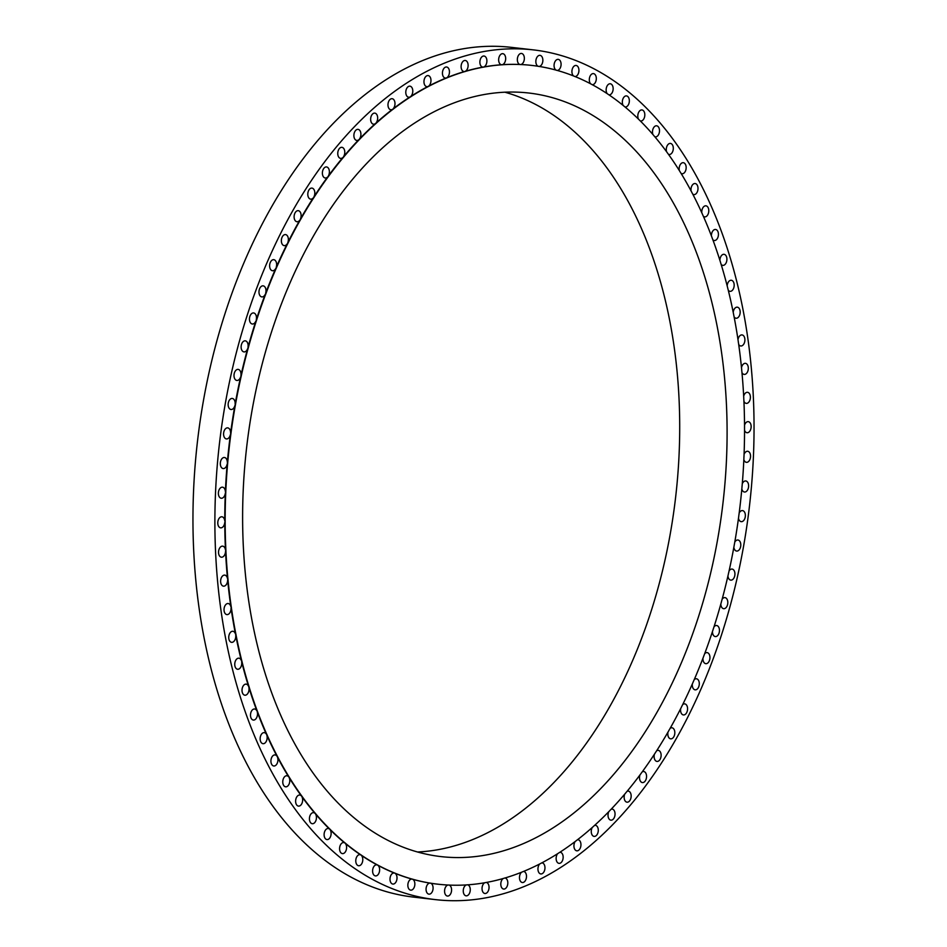 <?xml version="1.0" encoding="UTF-8"?>
<svg xmlns="http://www.w3.org/2000/svg" width="947" height="947" viewBox="0 0 947 947"><rect width="100%" height="100%" fill="white"/><g stroke="black" fill="none" stroke-linecap="round" stroke-linejoin="round"><path stroke-width="1.42" d="M608.791 811.686A5.564 3.468 96.6 0 0 608.578 812.183A5.564 3.468 96.6 0 0 610.898 820.161A5.564 3.468 96.6 0 0 614.496 817.072A5.564 3.468 96.6 0 0 612.176 809.093A5.564 3.468 96.6 0 0 611.17 809.212M557.262 70.457L557.404 70.48A412.063 257.087 96.6 0 1 574.225 76.222A5.564 3.468 96.6 0 0 575.007 76.529A412.063 257.087 96.6 0 1 591.39 84.212A5.564 3.468 96.6 0 0 592.147 84.626A412.063 257.087 96.6 0 1 608.01 94.203A5.564 3.468 96.6 0 0 608.743 94.7A412.063 257.087 96.6 0 1 624.002 106.135A5.564 3.468 96.6 0 0 624.712 106.715A412.063 257.087 96.6 0 1 639.296 119.938A5.564 3.468 96.6 0 0 639.971 120.6A412.063 257.087 96.6 0 1 653.797 135.551A5.564 3.468 96.6 0 0 654.436 136.297A412.063 257.087 96.6 0 1 667.434 152.893A5.564 3.468 96.6 0 0 668.026 153.722A412.063 257.087 96.6 0 1 680.147 171.881A5.564 3.468 96.6 0 0 680.692 172.768A412.063 257.087 96.6 0 1 691.855 192.407A5.564 3.468 96.6 0 0 692.364 193.366A412.063 257.087 96.6 0 1 702.52 214.377A5.564 3.468 96.6 0 0 702.97 215.395A412.063 257.087 96.6 0 1 712.073 237.661A5.564 3.468 96.6 0 0 712.475 238.751A412.063 257.087 96.6 0 1 720.466 262.165A5.564 3.468 96.6 0 0 720.809 263.302A412.063 257.087 96.6 0 1 727.651 287.758A5.564 3.468 96.6 0 0 727.947 288.93A412.063 257.087 96.6 0 1 733.605 314.297A5.564 3.468 96.6 0 0 733.842 315.517A412.063 257.087 96.6 0 1 738.293 341.654A5.564 3.468 96.6 0 0 738.471 342.897A412.063 257.087 96.6 0 1 741.69 369.685A5.564 3.468 96.6 0 0 741.809 370.964A412.063 257.087 96.6 0 1 743.774 398.249A5.564 3.468 96.6 0 0 743.845 399.551A412.063 257.087 96.6 0 1 744.543 427.215A5.564 3.468 96.6 0 0 744.543 428.529A412.063 257.087 96.6 0 1 743.987 456.418A5.564 3.468 96.6 0 0 743.928 457.744A412.063 257.087 96.6 0 1 742.117 485.716A5.564 3.468 96.6 0 0 741.998 487.042A412.063 257.087 96.6 0 1 738.92 514.955A5.564 3.468 96.6 0 0 738.755 516.269A412.063 257.087 96.6 0 1 734.446 543.992A5.564 3.468 96.6 0 0 734.209 545.294A412.063 257.087 96.6 0 1 728.693 572.675A5.564 3.468 96.6 0 0 728.397 573.965A412.063 257.087 96.6 0 1 721.697 600.86A5.564 3.468 96.6 0 0 721.354 602.126A412.063 257.087 96.6 0 1 713.493 628.406A5.564 3.468 96.6 0 0 713.091 629.637A412.063 257.087 96.6 0 1 704.118 655.17A5.564 3.468 96.6 0 0 703.668 656.354A412.063 257.087 96.6 0 1 693.63 681.011A5.564 3.468 96.6 0 0 693.133 682.148A412.063 257.087 96.6 0 1 682.089 705.799A5.564 3.468 96.6 0 0 681.544 706.888A412.063 257.087 96.6 0 1 669.529 729.415A5.564 3.468 96.6 0 0 668.937 730.445A412.063 257.087 96.6 0 1 656.034 751.729A5.564 3.468 96.6 0 0 655.407 752.699A412.063 257.087 96.6 0 1 641.664 772.634A5.564 3.468 96.6 0 0 641.001 773.545A412.063 257.087 96.6 0 1 626.5 792.023A5.564 3.468 96.6 0 0 625.801 792.864A412.063 257.087 96.6 0 1 610.614 809.792A5.564 3.468 96.6 0 0 609.88 810.549A412.063 257.087 96.6 0 1 594.077 825.855A5.564 3.468 96.6 0 0 593.319 826.542A412.063 257.087 96.6 0 1 576.995 840.131A5.564 3.468 96.6 0 0 576.214 840.735A412.063 257.087 96.6 0 1 559.44 852.549A5.564 3.468 96.6 0 0 558.635 853.058A412.063 257.087 96.6 0 1 541.506 863.037A5.564 3.468 96.6 0 0 540.69 863.463A412.063 257.087 96.6 0 1 523.277 871.536A5.564 3.468 96.6 0 0 522.448 871.879A412.063 257.087 96.6 0 1 504.858 878.035A5.564 3.468 96.6 0 0 504.029 878.271A412.063 257.087 96.6 0 1 486.332 882.462A5.564 3.468 96.6 0 0 485.503 882.616A412.063 257.087 96.6 0 1 467.806 884.818A5.564 3.468 96.6 0 0 467.794 884.818A5.564 3.468 96.6 0 0 466.978 884.877A412.063 257.087 96.6 0 1 449.363 885.09A5.564 3.468 96.6 0 0 449.103 885.043A5.564 3.468 96.6 0 0 448.535 885.054A412.063 257.087 96.6 0 1 437.845 884.178A412.063 257.087 96.6 0 1 431.098 883.267A5.564 3.468 96.6 0 0 430.601 883.149A5.564 3.468 96.6 0 0 430.281 883.137A412.063 257.087 96.6 0 1 413.117 879.361A5.564 3.468 96.6 0 0 412.383 879.136A5.564 3.468 96.6 0 0 412.312 879.136L411.921 879.088A5.564 3.468 96.6 0 0 410.596 879.372A5.564 3.468 96.6 0 0 407.849 885.338A5.564 3.468 96.6 0 0 410.714 890.156A5.564 3.468 96.6 0 0 412.111 889.872A5.564 3.468 96.6 0 0 414.845 884.522A5.564 3.468 96.6 0 0 412.726 879.313L413.117 879.361M629.21 92.38A427.689 266.817 96.6 0 0 533.256 49.871A427.689 266.817 96.6 0 0 233.613 363.624A427.689 266.817 96.6 0 0 339.713 857.142A427.689 266.817 96.6 0 0 435.679 899.65A427.689 266.817 96.6 0 0 735.322 585.897A427.689 266.817 96.6 0 0 629.21 92.38M533.256 49.871L511.321 47.35A427.689 266.817 96.6 0 0 211.678 361.103A427.689 266.817 96.6 0 0 317.79 854.62A427.689 266.817 96.6 0 0 413.744 897.129L435.679 899.65M417.544 851.992A384.304 239.769 96.6 0 0 667.019 550.704A384.304 239.769 96.6 0 0 567.537 125.762A384.304 239.769 96.6 0 0 504.787 92.179M614.923 131.207A384.304 239.769 96.6 0 0 528.698 93.007A384.304 239.769 96.6 0 0 259.442 374.929A384.304 239.769 96.6 0 0 354.794 818.409A384.304 239.769 96.6 0 0 441.018 856.609A384.304 239.769 96.6 0 0 710.274 574.675A384.304 239.769 96.6 0 0 614.923 131.207M448.026 885.019A5.564 3.468 96.6 0 0 446.842 885.587A5.564 3.468 96.6 0 0 444.581 891.624A5.564 3.468 96.6 0 0 447.446 896.063A5.564 3.468 96.6 0 0 449.316 895.471A5.564 3.468 96.6 0 0 451.577 889.635A5.564 3.468 96.6 0 0 448.973 885.043L449.363 885.09M412.726 879.313A412.063 257.087 96.6 0 0 429.891 883.089A5.564 3.468 96.6 0 0 428.577 883.527A5.564 3.468 96.6 0 0 426.067 889.541A5.564 3.468 96.6 0 0 428.944 894.157A5.564 3.468 96.6 0 0 430.577 893.743A5.564 3.468 96.6 0 0 433.087 888.132A5.564 3.468 96.6 0 0 430.707 883.22L431.098 883.267M430.707 883.22A412.063 257.087 96.6 0 0 437.455 884.143A412.063 257.087 96.6 0 0 437.656 884.155M531.669 65.402A412.063 257.087 96.6 0 0 531.468 65.379A412.063 257.087 96.6 0 0 520.779 64.514A5.564 3.468 96.6 0 0 522.093 63.934A5.564 3.468 96.6 0 0 524.342 57.885A5.564 3.468 96.6 0 0 521.489 53.458A5.564 3.468 96.6 0 0 519.607 54.05A5.564 3.468 96.6 0 0 517.346 59.886A5.564 3.468 96.6 0 0 519.95 64.479A412.063 257.087 96.6 0 0 502.348 64.692A5.564 3.468 96.6 0 0 503.638 63.958A5.564 3.468 96.6 0 0 505.651 57.921A5.564 3.468 96.6 0 0 502.798 53.683A5.564 3.468 96.6 0 0 500.691 54.464A5.564 3.468 96.6 0 0 498.678 60.501A5.564 3.468 96.6 0 0 501.508 64.739A412.063 257.087 96.6 0 0 483.822 66.953A5.564 3.468 96.6 0 0 485.077 66.089A5.564 3.468 96.6 0 0 486.853 60.063A5.564 3.468 96.6 0 0 484.024 56.027A5.564 3.468 96.6 0 0 481.692 57.021A5.564 3.468 96.6 0 0 479.928 63.047A5.564 3.468 96.6 0 0 482.757 67.083A5.564 3.468 96.6 0 0 482.982 67.095A412.063 257.087 96.6 0 0 465.297 71.285A5.564 3.468 96.6 0 0 466.528 70.291A5.564 3.468 96.6 0 0 468.055 64.325A5.564 3.468 96.6 0 0 465.249 60.466A5.564 3.468 96.6 0 0 462.704 61.709A5.564 3.468 96.6 0 0 461.177 67.675A5.564 3.468 96.6 0 0 463.983 71.534A5.564 3.468 96.6 0 0 464.456 71.534A412.063 257.087 96.6 0 0 446.866 77.69A5.564 3.468 96.6 0 0 448.061 76.553A5.564 3.468 96.6 0 0 449.363 70.658A5.564 3.468 96.6 0 0 446.582 67A5.564 3.468 96.6 0 0 443.835 68.504A5.564 3.468 96.6 0 0 442.533 74.399A5.564 3.468 96.6 0 0 445.315 78.056A5.564 3.468 96.6 0 0 446.037 78.021A412.063 257.087 96.6 0 0 428.636 86.106A5.564 3.468 96.6 0 0 429.784 84.851A5.564 3.468 96.6 0 0 430.849 79.051A5.564 3.468 96.6 0 0 428.103 75.571A5.564 3.468 96.6 0 0 425.156 77.358A5.564 3.468 96.6 0 0 424.09 83.158A5.564 3.468 96.6 0 0 426.837 86.639A5.564 3.468 96.6 0 0 427.819 86.532A412.063 257.087 96.6 0 0 410.678 96.499A5.564 3.468 96.6 0 0 411.779 95.138A5.564 3.468 96.6 0 0 412.632 89.456A5.564 3.468 96.6 0 0 409.921 86.165A5.564 3.468 96.6 0 0 406.796 88.249A5.564 3.468 96.6 0 0 405.943 93.919A5.564 3.468 96.6 0 0 408.654 97.221A5.564 3.468 96.6 0 0 409.885 97.02A412.063 257.087 96.6 0 0 393.112 108.834A5.564 3.468 96.6 0 0 394.141 107.354A5.564 3.468 96.6 0 0 394.792 101.814A5.564 3.468 96.6 0 0 392.117 98.701A5.564 3.468 96.6 0 0 388.826 101.104A5.564 3.468 96.6 0 0 388.175 106.644A5.564 3.468 96.6 0 0 390.851 109.757A5.564 3.468 96.6 0 0 392.318 109.438A412.063 257.087 96.6 0 0 375.995 123.027A5.564 3.468 96.6 0 0 376.977 121.441A5.564 3.468 96.6 0 0 374.799 113.119A5.564 3.468 96.6 0 0 371.342 115.854A5.564 3.468 96.6 0 0 373.52 124.187A5.564 3.468 96.6 0 0 375.237 123.714A412.063 257.087 96.6 0 0 359.446 139.008A5.564 3.468 96.6 0 0 360.357 137.339A5.564 3.468 96.6 0 0 358.025 129.36A5.564 3.468 96.6 0 0 354.438 132.45A5.564 3.468 96.6 0 0 356.759 140.428A5.564 3.468 96.6 0 0 358.712 139.777A412.063 257.087 96.6 0 0 343.524 156.705A5.564 3.468 96.6 0 0 344.365 154.941A5.564 3.468 96.6 0 0 341.914 147.33A5.564 3.468 96.6 0 0 338.186 150.774A5.564 3.468 96.6 0 0 340.636 158.398A5.564 3.468 96.6 0 0 342.814 157.545A412.063 257.087 96.6 0 0 328.325 176.024A5.564 3.468 96.6 0 0 329.083 174.189A5.564 3.468 96.6 0 0 326.526 166.944A5.564 3.468 96.6 0 0 322.69 170.768A5.564 3.468 96.6 0 0 325.247 178A5.564 3.468 96.6 0 0 327.65 176.935A412.063 257.087 96.6 0 0 313.919 196.858A5.564 3.468 96.6 0 0 314.605 194.952A5.564 3.468 96.6 0 0 311.942 188.098A5.564 3.468 96.6 0 0 308.012 192.3A5.564 3.468 96.6 0 0 310.675 199.154A5.564 3.468 96.6 0 0 313.279 197.84A412.063 257.087 96.6 0 0 300.377 219.112A5.564 3.468 96.6 0 0 300.98 217.147A5.564 3.468 96.6 0 0 298.246 210.672A5.564 3.468 96.6 0 0 294.245 215.265A5.564 3.468 96.6 0 0 296.979 221.74A5.564 3.468 96.6 0 0 299.785 220.154A412.063 257.087 96.6 0 0 287.781 242.669A5.564 3.468 96.6 0 0 288.302 240.656A5.564 3.468 96.6 0 0 285.497 234.584A5.564 3.468 96.6 0 0 281.437 239.555A5.564 3.468 96.6 0 0 284.23 245.64A5.564 3.468 96.6 0 0 287.237 243.77A412.063 257.087 96.6 0 0 276.181 267.409A5.564 3.468 96.6 0 0 276.607 265.361A5.564 3.468 96.6 0 0 273.778 259.679A5.564 3.468 96.6 0 0 269.658 265.053A5.564 3.468 96.6 0 0 272.499 270.735A5.564 3.468 96.6 0 0 275.684 268.557A412.063 257.087 96.6 0 0 265.645 293.203A5.564 3.468 96.6 0 0 265.989 291.131A5.564 3.468 96.6 0 0 263.124 285.84A5.564 3.468 96.6 0 0 258.981 291.617A5.564 3.468 96.6 0 0 261.846 296.908A5.564 3.468 96.6 0 0 265.196 294.399A412.063 257.087 96.6 0 0 256.235 319.932A5.564 3.468 96.6 0 0 256.471 317.837A5.564 3.468 96.6 0 0 253.595 312.948A5.564 3.468 96.6 0 0 249.452 319.103A5.564 3.468 96.6 0 0 252.328 324.004A5.564 3.468 96.6 0 0 255.832 321.151A412.063 257.087 96.6 0 0 247.972 347.442A5.564 3.468 96.6 0 0 248.126 345.347A5.564 3.468 96.6 0 0 245.261 340.837A5.564 3.468 96.6 0 0 241.13 347.395A5.564 3.468 96.6 0 0 243.995 351.905A5.564 3.468 96.6 0 0 247.629 348.697A412.063 257.087 96.6 0 0 240.917 375.604A5.564 3.468 96.6 0 0 240.976 373.509A5.564 3.468 96.6 0 0 238.147 369.389A5.564 3.468 96.6 0 0 234.039 376.338A5.564 3.468 96.6 0 0 236.868 380.457A5.564 3.468 96.6 0 0 240.633 376.882A412.063 257.087 96.6 0 0 235.105 404.262A5.564 3.468 96.6 0 0 235.069 402.191A5.564 3.468 96.6 0 0 232.287 398.45A5.564 3.468 96.6 0 0 228.227 405.766A5.564 3.468 96.6 0 0 231.009 409.506A5.564 3.468 96.6 0 0 234.88 405.565A412.063 257.087 96.6 0 0 230.571 433.288A5.564 3.468 96.6 0 0 230.441 431.24A5.564 3.468 96.6 0 0 227.706 427.866A5.564 3.468 96.6 0 0 223.717 435.561A5.564 3.468 96.6 0 0 226.44 438.935A5.564 3.468 96.6 0 0 230.393 434.602A412.063 257.087 96.6 0 0 227.327 462.527A5.564 3.468 96.6 0 0 227.102 460.514A5.564 3.468 96.6 0 0 224.451 457.496A5.564 3.468 96.6 0 0 221.125 459.97A5.564 3.468 96.6 0 0 220.533 465.545A5.564 3.468 96.6 0 0 223.184 468.564A5.564 3.468 96.6 0 0 227.209 463.852A412.063 257.087 96.6 0 0 225.386 491.824A5.564 3.468 96.6 0 0 225.066 489.859A5.564 3.468 96.6 0 0 222.521 487.184A5.564 3.468 96.6 0 0 219.112 489.824A5.564 3.468 96.6 0 0 218.698 495.589A5.564 3.468 96.6 0 0 221.243 498.252A5.564 3.468 96.6 0 0 225.327 493.138A412.063 257.087 96.6 0 0 224.77 521.028A5.564 3.468 96.6 0 0 224.368 519.122A5.564 3.468 96.6 0 0 221.929 516.79A5.564 3.468 96.6 0 0 218.437 519.595A5.564 3.468 96.6 0 0 218.212 525.514A5.564 3.468 96.6 0 0 220.651 527.846A5.564 3.468 96.6 0 0 224.77 522.353A412.063 257.087 96.6 0 0 225.481 550.006A5.564 3.468 96.6 0 0 224.984 548.159A5.564 3.468 96.6 0 0 222.675 546.147A5.564 3.468 96.6 0 0 219.124 549.13A5.564 3.468 96.6 0 0 219.088 555.191A5.564 3.468 96.6 0 0 221.397 557.203A5.564 3.468 96.6 0 0 225.54 551.308A412.063 257.087 96.6 0 0 227.505 578.593A5.564 3.468 96.6 0 0 226.925 576.83A5.564 3.468 96.6 0 0 224.759 575.113A5.564 3.468 96.6 0 0 221.136 578.262A5.564 3.468 96.6 0 0 221.326 584.453A5.564 3.468 96.6 0 0 223.492 586.169A5.564 3.468 96.6 0 0 227.635 579.884A412.063 257.087 96.6 0 0 230.843 606.66A5.564 3.468 96.6 0 0 230.18 604.979A5.564 3.468 96.6 0 0 228.168 603.535A5.564 3.468 96.6 0 0 224.486 606.873A5.564 3.468 96.6 0 0 224.889 613.159A5.564 3.468 96.6 0 0 226.901 614.603A5.564 3.468 96.6 0 0 231.021 607.915A412.063 257.087 96.6 0 0 235.472 634.052A5.564 3.468 96.6 0 0 234.726 632.466A5.564 3.468 96.6 0 0 232.891 631.27A5.564 3.468 96.6 0 0 229.138 634.798A5.564 3.468 96.6 0 0 229.778 641.155A5.564 3.468 96.6 0 0 231.624 642.338A5.564 3.468 96.6 0 0 235.708 635.271A412.063 257.087 96.6 0 0 241.367 660.627A5.564 3.468 96.6 0 0 240.55 659.136A5.564 3.468 96.6 0 0 238.893 658.189A5.564 3.468 96.6 0 0 235.093 661.894A5.564 3.468 96.6 0 0 235.969 668.298A5.564 3.468 96.6 0 0 237.626 669.257A5.564 3.468 96.6 0 0 241.663 661.811A412.063 257.087 96.6 0 0 248.505 686.255A5.564 3.468 96.6 0 0 247.605 684.882A5.564 3.468 96.6 0 0 246.161 684.136A5.564 3.468 96.6 0 0 242.302 688.031A5.564 3.468 96.6 0 0 243.426 694.459A5.564 3.468 96.6 0 0 244.882 695.205A5.564 3.468 96.6 0 0 248.86 687.392A412.063 257.087 96.6 0 0 256.85 710.818A5.564 3.468 96.6 0 0 255.879 709.552A5.564 3.468 96.6 0 0 254.636 708.995A5.564 3.468 96.6 0 0 250.73 713.079A5.564 3.468 96.6 0 0 252.115 719.507A5.564 3.468 96.6 0 0 253.358 720.063A5.564 3.468 96.6 0 0 256.72 717.542A5.564 3.468 96.6 0 0 257.253 711.895A412.063 257.087 96.6 0 0 266.344 734.162A5.564 3.468 96.6 0 0 265.314 733.025A5.564 3.468 96.6 0 0 264.284 732.635A5.564 3.468 96.6 0 0 260.342 736.908A5.564 3.468 96.6 0 0 261.988 743.3A5.564 3.468 96.6 0 0 263.017 743.691A5.564 3.468 96.6 0 0 266.45 741.004A5.564 3.468 96.6 0 0 266.805 735.192A412.063 257.087 96.6 0 0 276.95 756.191A5.564 3.468 96.6 0 0 275.873 755.185A5.564 3.468 96.6 0 0 275.068 754.925A5.564 3.468 96.6 0 0 271.079 759.399A5.564 3.468 96.6 0 0 272.985 765.732A5.564 3.468 96.6 0 0 273.79 765.993A5.564 3.468 96.6 0 0 277.293 763.128A5.564 3.468 96.6 0 0 277.459 757.162A412.063 257.087 96.6 0 0 288.622 776.789A5.564 3.468 96.6 0 0 287.486 775.913A5.564 3.468 96.6 0 0 286.905 775.759A5.564 3.468 96.6 0 0 282.893 780.423A5.564 3.468 96.6 0 0 285.059 786.673A5.564 3.468 96.6 0 0 285.639 786.827A5.564 3.468 96.6 0 0 289.214 783.785A5.564 3.468 96.6 0 0 289.178 777.688A412.063 257.087 96.6 0 0 301.288 795.847A5.564 3.468 96.6 0 0 300.104 795.101A5.564 3.468 96.6 0 0 299.773 795.042A5.564 3.468 96.6 0 0 295.713 799.895A5.564 3.468 96.6 0 0 298.163 806.039A5.564 3.468 96.6 0 0 298.494 806.098A5.564 3.468 96.6 0 0 302.14 802.89A5.564 3.468 96.6 0 0 301.88 796.664A412.063 257.087 96.6 0 0 314.889 813.26A5.564 3.468 96.6 0 0 313.67 812.668A5.564 3.468 96.6 0 0 313.575 812.656A5.564 3.468 96.6 0 0 309.491 817.711A5.564 3.468 96.6 0 0 312.202 823.701A5.564 3.468 96.6 0 0 312.297 823.712A5.564 3.468 96.6 0 0 316.002 820.315A5.564 3.468 96.6 0 0 315.529 814.006A412.063 257.087 96.6 0 0 329.355 828.956A5.564 3.468 96.6 0 0 328.242 828.518A5.564 3.468 96.6 0 0 328.1 828.507A5.564 3.468 96.6 0 0 324.146 833.774A5.564 3.468 96.6 0 0 326.975 839.575A5.564 3.468 96.6 0 0 327.129 839.587A5.564 3.468 96.6 0 0 330.775 835.881A5.564 3.468 96.6 0 0 330.03 829.631A412.063 257.087 96.6 0 0 344.601 842.854A5.564 3.468 96.6 0 0 343.725 842.546A5.564 3.468 96.6 0 0 343.323 842.546A5.564 3.468 96.6 0 0 339.606 848.003A5.564 3.468 96.6 0 0 342.447 853.614A5.564 3.468 96.6 0 0 342.85 853.626A5.564 3.468 96.6 0 0 346.353 849.542A5.564 3.468 96.6 0 0 345.312 843.434A412.063 257.087 96.6 0 0 360.57 854.857A5.564 3.468 96.6 0 0 359.919 854.679A5.564 3.468 96.6 0 0 359.268 854.703A5.564 3.468 96.6 0 0 355.788 860.338A5.564 3.468 96.6 0 0 358.653 865.747A5.564 3.468 96.6 0 0 359.304 865.724A5.564 3.468 96.6 0 0 362.63 861.285A5.564 3.468 96.6 0 0 361.304 855.354A412.063 257.087 96.6 0 0 377.166 864.942A5.564 3.468 96.6 0 0 376.752 864.848A5.564 3.468 96.6 0 0 375.852 864.931A5.564 3.468 96.6 0 0 372.609 870.695A5.564 3.468 96.6 0 0 375.486 875.916A5.564 3.468 96.6 0 0 376.385 875.833A5.564 3.468 96.6 0 0 379.534 871.062A5.564 3.468 96.6 0 0 377.936 865.345A412.063 257.087 96.6 0 0 394.319 873.027A5.564 3.468 96.6 0 0 394.141 873.004A5.564 3.468 96.6 0 0 392.993 873.17A5.564 3.468 96.6 0 0 389.998 879.053A5.564 3.468 96.6 0 0 392.863 884.06A5.564 3.468 96.6 0 0 394.023 883.894A5.564 3.468 96.6 0 0 396.971 878.816A5.564 3.468 96.6 0 0 395.1 873.347L395.491 873.394A412.063 257.087 96.6 0 0 412.312 879.136M395.1 873.347A412.063 257.087 96.6 0 0 411.921 879.088M361.304 855.354L361.707 855.401A412.063 257.087 96.6 0 0 377.557 864.99L377.166 864.942M360.57 854.857L360.961 854.904A412.063 257.087 96.6 0 1 345.702 843.481A5.564 3.468 96.6 0 0 344.992 842.889L344.601 842.854M377.936 865.345L378.327 865.392A412.063 257.087 96.6 0 0 394.71 873.075L394.319 873.027M330.03 829.631L330.42 829.667A412.063 257.087 96.6 0 0 344.992 842.889M329.355 828.956L329.745 829.004A412.063 257.087 96.6 0 1 315.919 814.053A5.564 3.468 96.6 0 0 315.28 813.307L314.889 813.26M289.178 777.688L289.569 777.724A412.063 257.087 96.6 0 0 301.679 795.894L301.288 795.847M277.459 757.162L277.85 757.198A412.063 257.087 96.6 0 0 289.013 776.836L288.622 776.789M266.805 735.192L267.196 735.239A412.063 257.087 96.6 0 0 277.353 756.239L276.95 756.191M257.253 711.895L257.643 711.943A412.063 257.087 96.6 0 0 266.734 734.209L266.344 734.162M248.86 687.392L249.25 687.439A412.063 257.087 96.6 0 0 257.241 710.866L256.85 710.818M241.663 661.811L242.053 661.858A412.063 257.087 96.6 0 0 248.895 686.303L248.505 686.255M235.708 635.271L236.099 635.319A412.063 257.087 96.6 0 0 241.757 660.675L241.367 660.627M231.021 607.915L231.411 607.962A412.063 257.087 96.6 0 0 235.862 634.099L235.472 634.052M227.635 579.884L228.026 579.919A412.063 257.087 96.6 0 0 231.234 606.707L230.843 606.66M225.54 551.308L225.931 551.355A412.063 257.087 96.6 0 0 227.896 578.641L227.505 578.593M224.77 522.353L225.161 522.389A412.063 257.087 96.6 0 0 225.871 550.053L225.481 550.006M224.77 521.028L225.161 521.075A412.063 257.087 96.6 0 1 225.717 493.186A5.564 3.468 96.6 0 0 225.777 491.872L225.386 491.824M227.209 463.852L227.6 463.888A412.063 257.087 96.6 0 0 225.777 491.872M227.327 462.527L227.718 462.574A412.063 257.087 96.6 0 1 230.784 434.649A5.564 3.468 96.6 0 0 230.961 433.335L230.571 433.288M234.88 405.565L235.27 405.612A412.063 257.087 96.6 0 0 230.961 433.335M235.105 404.262L235.507 404.31A412.063 257.087 96.6 0 1 241.023 376.93A5.564 3.468 96.6 0 0 241.307 375.639L240.917 375.604M247.629 348.697L248.019 348.745A412.063 257.087 96.6 0 0 241.307 375.639M247.972 347.442L248.363 347.49A412.063 257.087 96.6 0 1 256.223 321.199A5.564 3.468 96.6 0 0 256.625 319.979L256.235 319.932M265.196 294.399L265.586 294.446A412.063 257.087 96.6 0 0 256.625 319.979M265.645 293.203L266.036 293.25A412.063 257.087 96.6 0 1 276.074 268.605A5.564 3.468 96.6 0 0 276.571 267.456L276.181 267.409M287.237 243.77L287.628 243.805A412.063 257.087 96.6 0 0 276.571 267.456M287.781 242.669L288.172 242.716A412.063 257.087 96.6 0 1 300.175 220.201A5.564 3.468 96.6 0 0 300.767 219.159L300.377 219.112M313.279 197.84L313.67 197.876A412.063 257.087 96.6 0 0 300.767 219.159M313.919 196.858L314.309 196.905A412.063 257.087 96.6 0 1 328.041 176.971A5.564 3.468 96.6 0 0 328.716 176.071L328.325 176.024M342.814 157.545L343.216 157.593A412.063 257.087 96.6 0 0 328.716 176.071M343.524 156.705L343.915 156.752A412.063 257.087 96.6 0 1 359.102 139.813A5.564 3.468 96.6 0 0 359.836 139.055L359.446 139.008M375.237 123.714L375.628 123.749A412.063 257.087 96.6 0 0 359.836 139.055M375.995 123.027L376.385 123.074A412.063 257.087 96.6 0 1 392.721 109.473A5.564 3.468 96.6 0 0 393.502 108.881A412.063 257.087 96.6 0 1 410.276 97.068A5.564 3.468 96.6 0 0 411.069 96.547A412.063 257.087 96.6 0 1 428.21 86.579A5.564 3.468 96.6 0 0 429.027 86.153A412.063 257.087 96.6 0 1 446.428 78.068A5.564 3.468 96.6 0 0 447.256 77.725A412.063 257.087 96.6 0 1 464.847 71.581A5.564 3.468 96.6 0 0 465.687 71.333A412.063 257.087 96.6 0 1 483.372 67.142A5.564 3.468 96.6 0 0 484.213 66.988A412.063 257.087 96.6 0 1 501.898 64.787A5.564 3.468 96.6 0 0 501.922 64.787A5.564 3.468 96.6 0 0 502.739 64.727A412.063 257.087 96.6 0 1 520.341 64.526A5.564 3.468 96.6 0 0 520.613 64.574A5.564 3.468 96.6 0 0 521.181 64.562L520.779 64.514M538.145 66.278A5.564 3.468 96.6 0 1 535.848 61.33A5.564 3.468 96.6 0 1 538.346 55.778A5.564 3.468 96.6 0 1 539.991 55.352A5.564 3.468 96.6 0 1 542.856 59.981A5.564 3.468 96.6 0 1 540.358 65.994A5.564 3.468 96.6 0 1 539.032 66.432L539.423 66.479A5.564 3.468 96.6 0 1 539.115 66.468A5.564 3.468 96.6 0 1 538.606 66.349A412.063 257.087 96.6 0 0 531.871 65.426A412.063 257.087 96.6 0 0 521.181 64.562M557.404 70.48A5.564 3.468 96.6 0 1 557.333 70.469A5.564 3.468 96.6 0 1 556.599 70.256A412.063 257.087 96.6 0 0 539.423 66.479M301.88 796.664L302.271 796.711A412.063 257.087 96.6 0 0 315.28 813.307M375.628 123.749A5.564 3.468 96.6 0 0 376.385 123.074M343.216 157.593A5.564 3.468 96.6 0 0 343.915 156.752M313.67 197.876A5.564 3.468 96.6 0 0 314.309 196.905M287.628 243.805A5.564 3.468 96.6 0 0 288.172 242.716M265.586 294.446A5.564 3.468 96.6 0 0 266.036 293.25M248.019 348.745A5.564 3.468 96.6 0 0 248.363 347.49M235.27 405.612A5.564 3.468 96.6 0 0 235.507 404.31M227.6 463.888A5.564 3.468 96.6 0 0 227.718 462.574M225.161 522.389A5.564 3.468 96.6 0 0 225.161 521.075M225.931 551.355A5.564 3.468 96.6 0 0 225.871 550.053M228.026 579.919A5.564 3.468 96.6 0 0 227.896 578.641M231.411 607.962A5.564 3.468 96.6 0 0 231.234 606.707M236.099 635.319A5.564 3.468 96.6 0 0 235.862 634.099M242.053 661.858A5.564 3.468 96.6 0 0 241.757 660.675M249.25 687.439A5.564 3.468 96.6 0 0 248.895 686.303M257.643 711.943A5.564 3.468 96.6 0 0 257.241 710.866M267.196 735.239A5.564 3.468 96.6 0 0 266.734 734.209M277.85 757.198A5.564 3.468 96.6 0 0 277.353 756.239M289.569 777.724A5.564 3.468 96.6 0 0 289.013 776.836M302.271 796.711A5.564 3.468 96.6 0 0 301.679 795.894M330.42 829.667A5.564 3.468 96.6 0 0 329.745 829.004M361.707 855.401A5.564 3.468 96.6 0 0 360.961 854.904M378.327 865.392A5.564 3.468 96.6 0 0 377.557 864.99M395.491 873.394A5.564 3.468 96.6 0 0 394.71 873.075M624.973 106.928A5.564 3.468 96.6 0 0 625.209 106.964A5.564 3.468 96.6 0 0 625.6 106.975A5.564 3.468 96.6 0 0 629.317 101.518A5.564 3.468 96.6 0 0 626.476 95.907A5.564 3.468 96.6 0 0 626.074 95.896A5.564 3.468 96.6 0 0 622.724 99.471A5.564 3.468 96.6 0 0 623.138 105.413M640.279 120.92A5.564 3.468 96.6 0 0 640.681 121.003A5.564 3.468 96.6 0 0 640.835 121.015A5.564 3.468 96.6 0 0 644.777 115.747A5.564 3.468 96.6 0 0 641.948 109.935A5.564 3.468 96.6 0 0 641.806 109.923A5.564 3.468 96.6 0 0 638.337 113.072A5.564 3.468 96.6 0 0 638.408 119.073M654.791 136.723A5.564 3.468 96.6 0 0 655.265 136.853A5.564 3.468 96.6 0 0 655.36 136.865A5.564 3.468 96.6 0 0 659.432 131.811A5.564 3.468 96.6 0 0 656.721 125.821A5.564 3.468 96.6 0 0 656.626 125.797A5.564 3.468 96.6 0 0 653.146 128.603A5.564 3.468 96.6 0 0 652.921 134.533M668.416 154.254A5.564 3.468 96.6 0 0 668.819 154.408A5.564 3.468 96.6 0 0 669.162 154.479A5.564 3.468 96.6 0 0 673.21 149.614A5.564 3.468 96.6 0 0 670.772 143.482A5.564 3.468 96.6 0 0 670.429 143.411A5.564 3.468 96.6 0 0 667.043 146.004A5.564 3.468 96.6 0 0 666.581 151.721M681.106 173.443A5.564 3.468 96.6 0 0 681.438 173.609A5.564 3.468 96.6 0 0 682.018 173.751A5.564 3.468 96.6 0 0 686.042 169.087A5.564 3.468 96.6 0 0 683.864 162.837A5.564 3.468 96.6 0 0 683.284 162.695A5.564 3.468 96.6 0 0 679.33 170.567M692.778 194.159A5.564 3.468 96.6 0 0 693.062 194.336A5.564 3.468 96.6 0 0 693.867 194.597A5.564 3.468 96.6 0 0 697.844 190.122A5.564 3.468 96.6 0 0 695.95 183.789A5.564 3.468 96.6 0 0 695.134 183.529A5.564 3.468 96.6 0 0 691.085 190.951M703.384 216.318A5.564 3.468 96.6 0 0 703.609 216.496A5.564 3.468 96.6 0 0 704.639 216.887A5.564 3.468 96.6 0 0 708.593 212.613A5.564 3.468 96.6 0 0 706.947 206.209A5.564 3.468 96.6 0 0 705.917 205.819A5.564 3.468 96.6 0 0 701.81 212.791M712.866 239.804A5.564 3.468 96.6 0 0 713.044 239.97A5.564 3.468 96.6 0 0 714.298 240.514A5.564 3.468 96.6 0 0 718.193 236.43A5.564 3.468 96.6 0 0 716.82 230.014A5.564 3.468 96.6 0 0 715.565 229.458A5.564 3.468 96.6 0 0 711.434 235.969M721.176 264.485A5.564 3.468 96.6 0 0 721.318 264.639A5.564 3.468 96.6 0 0 722.774 265.373A5.564 3.468 96.6 0 0 726.621 261.479A5.564 3.468 96.6 0 0 725.497 255.051A5.564 3.468 96.6 0 0 724.041 254.317A5.564 3.468 96.6 0 0 719.898 260.378M728.279 290.244A5.564 3.468 96.6 0 0 728.385 290.374A5.564 3.468 96.6 0 0 730.03 291.333A5.564 3.468 96.6 0 0 733.83 287.628A5.564 3.468 96.6 0 0 732.954 281.212A5.564 3.468 96.6 0 0 731.309 280.265A5.564 3.468 96.6 0 0 727.178 285.876M734.126 316.937A5.564 3.468 96.6 0 0 734.209 317.056A5.564 3.468 96.6 0 0 736.044 318.239A5.564 3.468 96.6 0 0 739.785 314.724A5.564 3.468 96.6 0 0 739.145 308.367A5.564 3.468 96.6 0 0 737.311 307.183A5.564 3.468 96.6 0 0 733.215 312.344M738.696 344.448A5.564 3.468 96.6 0 0 738.755 344.542A5.564 3.468 96.6 0 0 740.755 345.986A5.564 3.468 96.6 0 0 744.449 342.648A5.564 3.468 96.6 0 0 744.034 336.363A5.564 3.468 96.6 0 0 742.034 334.918A5.564 3.468 96.6 0 0 737.997 339.653M741.963 372.609A5.564 3.468 96.6 0 0 742.01 372.692A5.564 3.468 96.6 0 0 744.176 374.408A5.564 3.468 96.6 0 0 747.799 371.248A5.564 3.468 96.6 0 0 747.609 365.068A5.564 3.468 96.6 0 0 745.443 363.34A5.564 3.468 96.6 0 0 741.489 367.649M743.916 401.291A5.564 3.468 96.6 0 0 743.951 401.35A5.564 3.468 96.6 0 0 746.26 403.375A5.564 3.468 96.6 0 0 749.811 400.392A5.564 3.468 96.6 0 0 749.835 394.331A5.564 3.468 96.6 0 0 747.526 392.307A5.564 3.468 96.6 0 0 743.667 396.213M744.543 430.352A5.564 3.468 96.6 0 0 744.567 430.4A5.564 3.468 96.6 0 0 747.005 432.732A5.564 3.468 96.6 0 0 750.486 429.926A5.564 3.468 96.6 0 0 750.711 423.996A5.564 3.468 96.6 0 0 748.272 421.664A5.564 3.468 96.6 0 0 744.531 425.167M743.845 459.626A5.564 3.468 96.6 0 0 743.857 459.662A5.564 3.468 96.6 0 0 746.414 462.325A5.564 3.468 96.6 0 0 749.823 459.697A5.564 3.468 96.6 0 0 750.225 453.933A5.564 3.468 96.6 0 0 747.68 451.269A5.564 3.468 96.6 0 0 744.07 454.394M741.821 488.972A5.564 3.468 96.6 0 0 741.832 489.007A5.564 3.468 96.6 0 0 744.472 492.014A5.564 3.468 96.6 0 0 747.81 489.552A5.564 3.468 96.6 0 0 748.39 483.964A5.564 3.468 96.6 0 0 745.751 480.958A5.564 3.468 96.6 0 0 742.282 483.728M738.482 518.246A5.564 3.468 96.6 0 0 738.494 518.281A5.564 3.468 96.6 0 0 741.217 521.655A5.564 3.468 96.6 0 0 745.218 513.961A5.564 3.468 96.6 0 0 742.484 510.587A5.564 3.468 96.6 0 0 739.181 513.025M733.854 547.283A5.564 3.468 96.6 0 0 733.854 547.33A5.564 3.468 96.6 0 0 736.648 551.071A5.564 3.468 96.6 0 0 740.708 543.744A5.564 3.468 96.6 0 0 737.914 540.003A5.564 3.468 96.6 0 0 734.777 542.122M727.947 575.954A5.564 3.468 96.6 0 0 727.947 576.013A5.564 3.468 96.6 0 0 730.788 580.132A5.564 3.468 96.6 0 0 734.896 573.184A5.564 3.468 96.6 0 0 732.055 569.064A5.564 3.468 96.6 0 0 729.083 570.887M720.797 604.103A5.564 3.468 96.6 0 0 720.809 604.174A5.564 3.468 96.6 0 0 723.674 608.684A5.564 3.468 96.6 0 0 727.805 602.126A5.564 3.468 96.6 0 0 724.94 597.616A5.564 3.468 96.6 0 0 722.159 599.167M712.452 631.578A5.564 3.468 96.6 0 0 712.452 631.685A5.564 3.468 96.6 0 0 715.328 636.573A5.564 3.468 96.6 0 0 719.471 630.406A5.564 3.468 96.6 0 0 716.595 625.517A5.564 3.468 96.6 0 0 714.002 626.819M702.946 658.248A5.564 3.468 96.6 0 0 702.946 658.39A5.564 3.468 96.6 0 0 705.811 663.681A5.564 3.468 96.6 0 0 709.942 657.905A5.564 3.468 96.6 0 0 707.078 652.613A5.564 3.468 96.6 0 0 704.675 653.69M692.328 683.971A5.564 3.468 96.6 0 0 692.316 684.16A5.564 3.468 96.6 0 0 695.157 689.842A5.564 3.468 96.6 0 0 699.265 684.468A5.564 3.468 96.6 0 0 696.424 678.774A5.564 3.468 96.6 0 0 694.222 679.65M680.668 708.628A5.564 3.468 96.6 0 0 680.633 708.853A5.564 3.468 96.6 0 0 683.426 714.938A5.564 3.468 96.6 0 0 687.498 709.954A5.564 3.468 96.6 0 0 684.705 703.87A5.564 3.468 96.6 0 0 682.692 704.568M668.002 732.09A5.564 3.468 96.6 0 0 667.943 732.362A5.564 3.468 96.6 0 0 670.689 738.838A5.564 3.468 96.6 0 0 674.69 734.256A5.564 3.468 96.6 0 0 671.956 727.781A5.564 3.468 96.6 0 0 670.156 728.314M654.413 754.238A5.564 3.468 96.6 0 0 654.33 754.558A5.564 3.468 96.6 0 0 656.981 761.424A5.564 3.468 96.6 0 0 660.911 757.221A5.564 3.468 96.6 0 0 658.26 750.367A5.564 3.468 96.6 0 0 656.662 750.758M639.959 774.942A5.564 3.468 96.6 0 0 639.841 775.333A5.564 3.468 96.6 0 0 642.409 782.577A5.564 3.468 96.6 0 0 646.245 778.754A5.564 3.468 96.6 0 0 643.676 771.509A5.564 3.468 96.6 0 0 642.279 771.793M624.724 794.131A5.564 3.468 96.6 0 0 624.57 794.569A5.564 3.468 96.6 0 0 627.021 802.192A5.564 3.468 96.6 0 0 630.738 798.735A5.564 3.468 96.6 0 0 628.287 791.124A5.564 3.468 96.6 0 0 627.092 791.313M592.218 827.524A5.564 3.468 96.6 0 0 591.958 828.069A5.564 3.468 96.6 0 0 594.136 836.402A5.564 3.468 96.6 0 0 597.593 833.656A5.564 3.468 96.6 0 0 595.403 825.334A5.564 3.468 96.6 0 0 594.598 825.393M575.125 841.563A5.564 3.468 96.6 0 0 574.782 842.167A5.564 3.468 96.6 0 0 574.131 847.707A5.564 3.468 96.6 0 0 576.806 850.82A5.564 3.468 96.6 0 0 580.109 848.417A5.564 3.468 96.6 0 0 580.748 842.877A5.564 3.468 96.6 0 0 578.084 839.764A5.564 3.468 96.6 0 0 577.457 839.776M557.57 853.732A5.564 3.468 96.6 0 0 557.156 854.383A5.564 3.468 96.6 0 0 556.291 860.065A5.564 3.468 96.6 0 0 559.002 863.356A5.564 3.468 96.6 0 0 562.139 861.273A5.564 3.468 96.6 0 0 562.992 855.591A5.564 3.468 96.6 0 0 560.281 852.3A5.564 3.468 96.6 0 0 559.831 852.288M539.66 863.984A5.564 3.468 96.6 0 0 539.151 864.658A5.564 3.468 96.6 0 0 538.074 870.459A5.564 3.468 96.6 0 0 540.82 873.939A5.564 3.468 96.6 0 0 543.767 872.163A5.564 3.468 96.6 0 0 544.845 866.363A5.564 3.468 96.6 0 0 542.098 862.883A5.564 3.468 96.6 0 0 541.814 862.871M521.489 872.27A5.564 3.468 96.6 0 0 520.874 872.956A5.564 3.468 96.6 0 0 519.572 878.852A5.564 3.468 96.6 0 0 522.353 882.521A5.564 3.468 96.6 0 0 525.1 881.018A5.564 3.468 96.6 0 0 526.402 875.123A5.564 3.468 96.6 0 0 523.62 871.453A5.564 3.468 96.6 0 0 523.502 871.453M503.141 878.532A5.564 3.468 96.6 0 0 502.407 879.23A5.564 3.468 96.6 0 0 500.868 885.196A5.564 3.468 96.6 0 0 503.674 889.055A5.564 3.468 96.6 0 0 506.219 887.813A5.564 3.468 96.6 0 0 507.758 881.87A5.564 3.468 96.6 0 0 504.988 877.987M484.71 882.758A5.564 3.468 96.6 0 0 483.846 883.433A5.564 3.468 96.6 0 0 482.082 889.446A5.564 3.468 96.6 0 0 484.911 893.495A5.564 3.468 96.6 0 0 487.232 892.5A5.564 3.468 96.6 0 0 489.019 886.617A5.564 3.468 96.6 0 0 486.356 882.462M466.303 884.924A5.564 3.468 96.6 0 0 465.297 885.552A5.564 3.468 96.6 0 0 463.284 891.601A5.564 3.468 96.6 0 0 466.125 895.838A5.564 3.468 96.6 0 0 468.232 895.057A5.564 3.468 96.6 0 0 470.257 889.162A5.564 3.468 96.6 0 0 467.593 884.806M557.132 70.433A5.564 3.468 96.6 0 0 558.339 70.137A5.564 3.468 96.6 0 0 561.086 64.183A5.564 3.468 96.6 0 0 558.209 59.365A5.564 3.468 96.6 0 0 556.812 59.649A5.564 3.468 96.6 0 0 554.09 64.81A5.564 3.468 96.6 0 0 555.984 70.078M574.983 76.529A5.564 3.468 96.6 0 0 575.942 76.352A5.564 3.468 96.6 0 0 578.937 70.469A5.564 3.468 96.6 0 0 576.06 65.45A5.564 3.468 96.6 0 0 574.912 65.627A5.564 3.468 96.6 0 0 572 70.398A5.564 3.468 96.6 0 0 573.503 75.926M592.242 84.674A5.564 3.468 96.6 0 0 593.071 84.591A5.564 3.468 96.6 0 0 596.314 78.814A5.564 3.468 96.6 0 0 593.449 73.606A5.564 3.468 96.6 0 0 592.55 73.688A5.564 3.468 96.6 0 0 589.46 78.068A5.564 3.468 96.6 0 0 590.597 83.798M608.933 94.83A5.564 3.468 96.6 0 0 609.016 94.83A5.564 3.468 96.6 0 0 609.655 94.818A5.564 3.468 96.6 0 0 613.135 89.184A5.564 3.468 96.6 0 0 610.282 83.774A5.564 3.468 96.6 0 0 609.631 83.798A5.564 3.468 96.6 0 0 606.4 87.775A5.564 3.468 96.6 0 0 607.169 93.635"/></g></svg>
